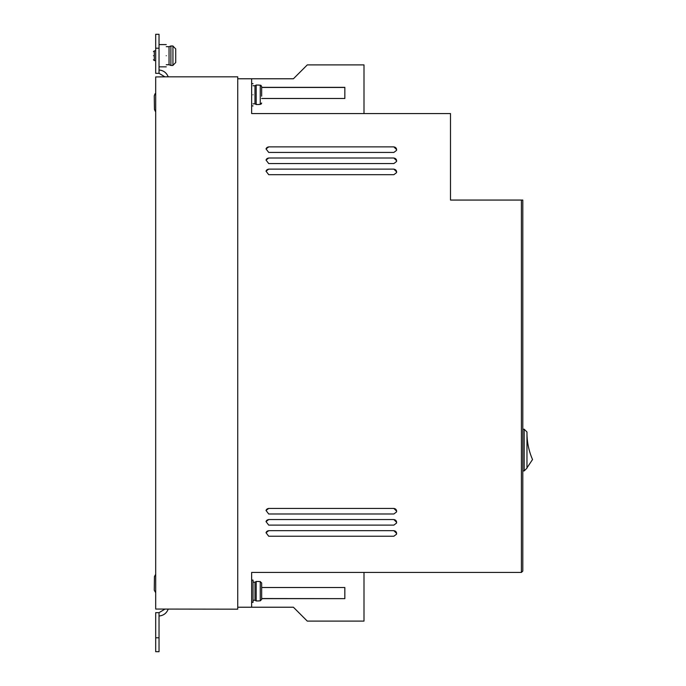 <?xml version="1.0" encoding="UTF-8"?>
<svg xmlns="http://www.w3.org/2000/svg" width="686" height="686" viewBox="0 0 686 686"><rect width="100%" height="100%" fill="white"/><g stroke="black" fill="none" stroke-linecap="round" stroke-linejoin="round"><path stroke-width="1.03" d="M253.031 600.25L254.978 600.25L254.978 582.174L256.187 581.479L256.187 600.945L258.871 600.945M253.031 103.826L254.978 103.826L254.978 85.75L256.187 85.055L256.187 104.521L258.871 104.521M153.467 55.712C153.467 50.927 153.467 50.927 153.467 55.712C153.467 50.927 153.467 50.927 153.467 55.712C153.467 60.505 153.467 60.505 153.467 55.712C153.467 60.505 153.467 60.505 153.467 55.712M166.261 64.75L169.048 64.75L169.048 46.674L170.883 45.979L170.883 65.444L172.941 65.444M258.871 104.426L260.26 104.426L261.658 103.011L261.186 104.066M175.719 62.529L175.719 48.903L172.941 46.082L172.941 65.35L175.719 62.529L175.719 57.101M251.642 602.334L253.031 602.334L253.031 580.09L251.642 580.09M253.031 94.788C253.031 109.143 253.031 109.143 253.031 94.788C253.031 80.442 253.031 80.442 253.031 94.788M166.261 55.712C166.261 70.066 166.261 70.066 166.261 55.712C166.261 41.366 166.261 41.366 166.261 55.712M258.871 600.842L260.26 600.842L260.26 581.574L261.658 582.989L261.658 599.435L260.26 600.842M364 572.441L364 621.104L307.294 621.104L293.411 607.221L237.733 607.221M164.872 76.832L155.696 76.943L155.696 609.057L237.733 609.168L237.733 76.832L164.872 76.832L159.032 73.333L159.032 34.3L155.696 34.3L155.696 48.209L159.032 48.209M364 113.559L364 64.896L307.294 64.896L293.411 78.779L237.733 78.779M251.642 607.221L251.642 572.441L521.403 572.441L522.801 571.052L522.801 200.063L450.488 200.063L450.488 113.559L251.642 113.559L251.642 78.779M393.867 536.238L396.551 534.171L396.645 533.451L393.867 530.672L268.715 530.672L266.031 532.73L268.715 536.238L393.867 536.238M393.867 513.986L396.551 511.928L396.645 511.207L393.867 508.42L268.715 508.42L266.031 510.487L268.715 513.986L393.867 513.986M393.867 174.681L396.551 172.623L396.645 171.903L393.867 169.116L268.715 169.116L266.031 171.183L268.715 174.681L393.867 174.681M393.867 163.56L396.551 161.493L396.645 160.773L393.867 157.994L268.715 157.994L266.031 160.052L268.715 163.56L393.867 163.56M393.867 152.429L396.551 150.371L396.645 149.651L393.867 146.873L268.715 146.873L266.031 148.931L268.715 152.429L393.867 152.429M521.403 200.063L521.403 572.441M393.867 525.107L396.551 523.049L396.645 522.329L393.867 519.551L268.715 519.551L266.031 521.609L268.715 525.107L393.867 525.107M261.658 587.516L344.844 587.525L344.844 598.646L261.658 598.646M261.658 98.484L344.844 98.475L344.844 87.354L261.658 87.354M268.715 530.672L393.867 530.672M396.534 534.214A2.778 2.778 15 0 0 393.841 530.758M268.689 530.758A2.778 2.778 15 0 0 266.022 532.773M268.715 508.42L393.867 508.42M396.534 511.97A2.778 2.778 15 0 0 393.841 508.506M268.689 508.506A2.778 2.778 15 0 0 266.022 510.521M268.715 169.116L393.867 169.116M396.534 172.675A2.778 2.778 15 0 0 393.841 169.228M268.689 169.228A2.778 2.778 15 0 0 266.022 171.234M268.715 157.994L393.867 157.994M396.534 161.553A2.778 2.778 15 0 0 393.841 158.106M268.689 158.106A2.778 2.778 15 0 0 266.022 160.112M268.715 146.873L393.867 146.873M396.534 150.431A2.778 2.778 15 0 0 393.841 146.984M268.689 146.984A2.778 2.778 15 0 0 266.022 148.982M268.715 519.551L393.867 519.551M396.534 523.092A2.778 2.778 15 0 0 393.841 519.636M268.689 519.636A2.778 2.778 15 0 0 266.022 521.652M261.658 598.535L344.844 598.646M344.818 598.535L344.818 587.525M168.207 609.168C166.526 613.301 163.465 615.574 159.032 616.002M159.032 69.998C163.465 70.426 166.526 72.699 168.207 76.832M344.844 87.354L344.818 98.475M261.658 87.465L344.818 87.465M164.872 609.168L159.032 612.667L159.032 651.7L155.696 651.7L155.696 612.667L159.032 612.667M159.032 73.333L155.696 73.333L155.696 48.209M522.801 429.213L524.19 429.213L524.19 470.93L522.801 470.93M524.19 470.93L526.968 468.152L526.968 431.991L524.19 429.213M258.871 581.574L260.26 581.574M261.658 96.177L261.658 86.565L260.26 85.158L258.871 85.158M260.26 104.426L260.26 85.158L261.186 85.51M526.977 467.869L532.533 459.534C528.855 451.071 527.002 442.23 526.968 433.003M526.968 432.274L526.968 432.857M261.658 589.823L261.658 582.989M261.658 599.435L261.658 592.601M261.658 93.399L261.658 86.565M155.045 93.785L154.264 95.791L155.216 93.622M155.696 111.741L154.436 109.408L155.439 111.552M154.264 95.791L154.436 109.408M155.696 574.268L154.436 576.592L154.264 590.209L155.696 592.713M154.333 584.789L154.264 590.209L154.333 584.789M175.719 48.903L175.719 54.323M154.367 582.011L154.436 576.592L154.367 582.011M153.467 51.682L154.307 50.85L154.307 60.582L155.696 60.582M159.032 637.791L155.696 637.791M253.031 105.91L251.642 105.91M166.261 66.842L159.032 66.842M253.031 83.666L251.642 83.666M254.978 582.174L253.031 582.174M166.261 44.59L159.032 44.59M254.978 85.75L253.031 85.75M254.978 600.25L256.187 600.945M254.978 103.826L256.187 104.521M258.871 581.479L256.187 581.479M154.307 50.85L155.696 50.85M169.048 46.674L166.261 46.674M258.871 85.055L256.187 85.055M154.307 60.582L153.467 59.751M169.048 64.75L170.883 65.444M172.941 45.979L170.883 45.979"/></g></svg>
